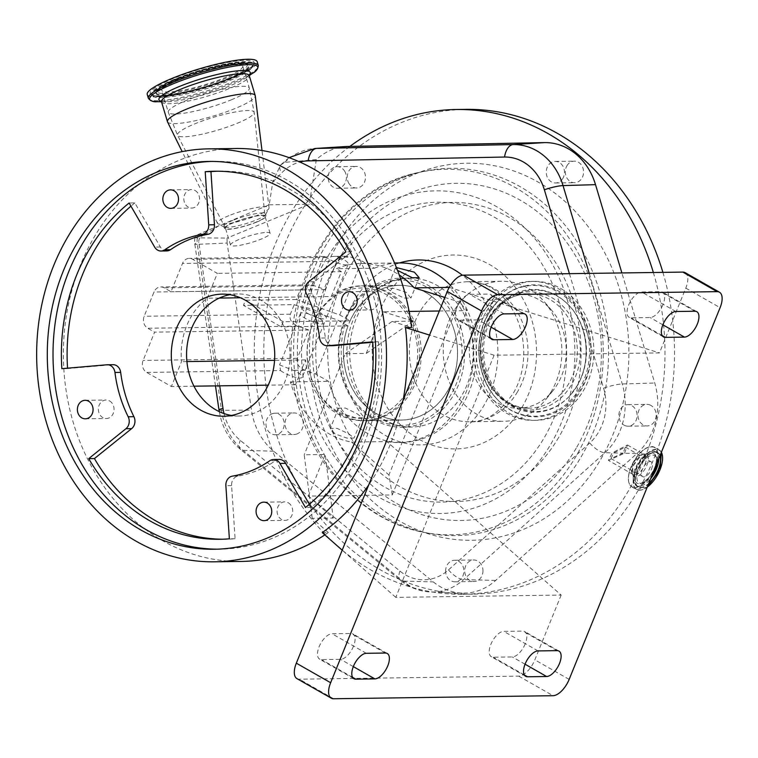<?xml version="1.0" encoding="UTF-8"?>
<svg xmlns="http://www.w3.org/2000/svg" width="758" height="758" viewBox="0 0 758 758"><rect width="100%" height="100%" fill="white"/><g stroke="black" fill="none" stroke-linecap="round" stroke-linejoin="round"><path stroke-width="0.57" stroke-dasharray="3.79 2.84" d="M454.269 330.592A67.339 57.04 -90.8 0 0 399.542 285.378A67.339 57.04 -90.8 0 0 346.69 374.822A67.339 57.04 -90.8 0 0 401.418 420.036A67.339 57.04 -90.8 0 0 454.269 330.592M310.429 375.333A67.339 57.04 89.2 0 1 311.367 327.617A67.339 57.04 89.2 0 1 363.29 285.889A67.339 57.04 89.2 0 1 418.018 331.094A67.339 57.04 89.2 0 1 365.157 420.538A67.339 57.04 89.2 0 1 312.097 380.27A67.339 57.04 89.2 0 1 310.429 375.333M414.446 331.805A65.264 55.287 -90.8 0 0 363.584 288.002A65.264 55.287 -90.8 0 0 311.083 328.432A65.264 55.287 -90.8 0 0 310.183 374.679A65.264 55.287 -90.8 0 0 311.794 379.464A65.264 55.287 -90.8 0 0 382.762 413.991A65.264 55.287 -90.8 0 0 414.446 331.805M339.764 314.949L361.699 260.941L350.831 257.085L345.639 256.223L336.685 261.311L325.201 289.603L314.333 285.747L309.141 284.875L300.196 289.973L296.312 299.524L339.764 314.949L350.063 320.814A67.396 57.096 89.2 0 1 399.542 285.321A67.396 57.096 89.2 0 1 425.115 292.048A67.396 57.096 89.2 0 1 456.259 367.384A67.396 57.096 89.2 0 1 401.418 420.103A67.396 57.096 89.2 0 1 375.845 413.375A67.396 57.096 89.2 0 1 347.979 325.94L343.905 323.619A72.721 61.606 -90.8 0 0 342.389 376.593A72.721 61.606 -90.8 0 0 420.984 421.391A72.721 61.606 -90.8 0 0 458.571 328.82A72.721 61.606 -90.8 0 0 404.971 280.214A72.721 61.606 -90.8 0 0 345.989 318.493A72.721 61.606 -90.8 0 0 343.905 323.619L337.689 320.075L294.227 304.659L243.451 305.36L245.535 300.234L283.274 321.743L350.063 320.814M460.959 328.223A74.521 63.122 -90.8 0 0 400.395 278.186A74.521 63.122 -90.8 0 0 341.905 377.171A74.521 63.122 -90.8 0 0 402.47 427.209A74.521 63.122 -90.8 0 0 460.959 328.223M356.904 413.641L362.315 417.715L355.436 417.781L343.27 413.83L338.542 408.069L345.411 408.041L356.904 413.641M392.54 292.503L404.033 298.093L410.893 298.074L406.165 292.313L394.008 288.362L387.13 288.419L392.54 292.503M685.147 272.653A17.955 8.537 -60.3 0 1 685.791 288.125L659.479 352.915L494.093 355.218L395.771 597.361L561.157 595.058L386.902 441.573L351.598 442.066A89.776 76.056 89.2 0 1 329.503 434.05A89.776 76.056 89.2 0 1 290.342 381.88L295.43 384.78L305.531 359.917A67.396 57.096 -90.8 0 0 337.68 413.906A67.396 57.096 -90.8 0 0 363.253 420.633A67.396 57.096 -90.8 0 0 418.103 367.914A67.396 57.096 -90.8 0 0 386.95 292.579A67.396 57.096 -90.8 0 0 361.376 285.851A67.396 57.096 -90.8 0 0 331.274 296.501L240.381 297.771M348.718 433.784L354.043 438.077L347.173 438.133L335.093 433.974L330.28 428.422L337.139 428.393L348.718 433.784M361.699 260.941L374.452 268.209L336.287 268.749A89.776 76.056 89.2 0 1 361.064 263.471A89.776 76.056 89.2 0 1 395.126 272.435A89.776 76.056 89.2 0 1 399.229 274.955M449.219 287.396L659.479 352.915M386.902 441.573A89.776 76.056 -90.8 0 0 398.869 442.52A89.776 76.056 -90.8 0 0 468.605 385.367A89.776 76.056 -90.8 0 0 449.503 287.396M450.46 285.321A89.776 76.056 89.2 0 1 471.912 383.918A89.776 76.056 89.2 0 1 401.731 442.483A89.776 76.056 89.2 0 1 367.668 433.519A89.776 76.056 89.2 0 1 328.508 381.35L315.754 374.082L304.896 370.226C298.548 367.384 296.018 363.404 297.307 358.288L308.79 330.005L154.604 332.146L143.12 360.438A8.982 7.608 -90.8 0 0 146.701 372.424L171.403 386.504L181.494 361.642A67.396 57.096 89.2 0 1 207.247 298.226L217.347 273.373L192.646 259.293A8.982 7.608 -90.8 0 0 189.235 258.393A8.982 7.608 -90.8 0 0 182.498 263.462L171.014 291.745L164.154 287.832A8.982 7.608 -90.8 0 0 160.743 286.941A8.982 7.608 -90.8 0 0 154.007 292.001L144.162 316.247A8.982 7.608 -90.8 0 0 147.744 328.242L154.604 332.146M396.425 267.565L395.392 268.057L397.543 270.398M374.452 268.209A89.776 76.056 89.2 0 1 399.229 262.941M561.157 595.058L534.845 659.848A17.955 8.537 -60.3 0 1 518.747 676.145L299.306 679.196A17.955 8.537 -60.3 0 1 296.975 678.637M525.19 643.912A14.364 6.831 -60.3 0 1 512.313 656.949L493.231 657.214A14.364 6.831 -60.3 0 1 491.364 656.769A14.364 6.831 -60.3 0 1 491.629 642.632A14.364 6.831 -60.3 0 1 503.729 631.357L522.812 631.092A14.364 6.831 -60.3 0 1 524.669 631.537A14.364 6.831 -60.3 0 1 525.19 643.912M353.455 646.309A14.364 6.831 -60.3 0 1 340.579 659.337L321.496 659.602A14.364 6.831 -60.3 0 1 319.63 659.157A14.364 6.831 -60.3 0 1 319.895 645.02A14.364 6.831 -60.3 0 1 331.995 633.745L351.077 633.48A14.364 6.831 -60.3 0 1 352.934 633.934A14.364 6.831 -60.3 0 1 353.455 646.309M491.279 306.895A14.364 6.831 -60.3 0 1 478.393 319.933L459.31 320.198A14.364 6.831 -60.3 0 1 457.453 319.753A14.364 6.831 -60.3 0 1 457.718 305.616A14.364 6.831 -60.3 0 1 469.808 294.341L488.891 294.076A14.364 6.831 -60.3 0 1 490.758 294.521A14.364 6.831 -60.3 0 1 491.279 306.895M663.013 304.508A14.364 6.831 -60.3 0 1 650.127 317.545L631.044 317.81A14.364 6.831 -60.3 0 1 629.187 317.356A14.364 6.831 -60.3 0 1 629.453 303.228A14.364 6.831 -60.3 0 1 641.543 291.953L660.625 291.688A14.364 6.831 -60.3 0 1 662.492 292.133A14.364 6.831 -60.3 0 1 663.013 304.508M494.093 355.218L429.549 335.074M403.095 400.243A206.489 174.927 89.2 0 1 368.672 485.016M395.771 597.361L342.209 550.185M322.245 532.599L328.299 532.514A206.489 174.927 89.2 0 1 324.831 534.883M241.158 561.441A206.489 174.927 89.2 0 1 162.818 540.833A206.489 174.927 89.2 0 1 67.377 310.013A206.489 174.927 89.2 0 1 235.416 148.492M217.129 549.171A193.925 164.278 -90.8 0 0 219.991 549.162A193.925 164.278 -90.8 0 0 377.806 397.476A193.925 164.278 -90.8 0 0 288.173 180.707A193.925 164.278 -90.8 0 0 214.599 161.35A193.925 164.278 -90.8 0 0 211.738 161.426M195.052 190.485A9.257 7.845 89.2 0 1 199.335 200.832A9.257 7.845 89.2 0 1 191.802 208.071A9.257 7.845 89.2 0 1 188.287 207.142A9.257 7.845 89.2 0 1 184.004 196.796A9.257 7.845 89.2 0 1 191.537 189.557A9.257 7.845 89.2 0 1 195.052 190.485M109.597 400.935A9.257 7.845 89.2 0 1 113.871 411.281A9.257 7.845 89.2 0 1 106.338 418.52A9.257 7.845 89.2 0 1 102.832 417.601A9.257 7.845 89.2 0 1 98.549 407.254A9.257 7.845 89.2 0 1 106.082 400.016A9.257 7.845 89.2 0 1 109.597 400.935M288.286 502.791A9.257 7.845 89.2 0 1 292.56 513.138A9.257 7.845 89.2 0 1 285.027 520.376A9.257 7.845 89.2 0 1 281.521 519.448A9.257 7.845 89.2 0 1 277.239 509.101A9.257 7.845 89.2 0 1 284.771 501.862A9.257 7.845 89.2 0 1 288.286 502.791M373.741 292.332A9.257 7.845 89.2 0 1 378.024 302.679A9.257 7.845 89.2 0 1 370.491 309.918A9.257 7.845 89.2 0 1 366.976 308.999A9.257 7.845 89.2 0 1 362.694 298.652A9.257 7.845 89.2 0 1 370.226 291.413A9.257 7.845 89.2 0 1 373.741 292.332M333.008 345.686A8.982 7.608 89.2 0 1 325.353 337.973A122.104 103.429 -90.8 0 0 312.135 293.678A8.982 7.608 89.2 0 1 314.381 281.72L351.608 251.798A184.052 155.911 -90.8 0 0 290.286 189.519A184.052 155.911 -90.8 0 0 220.464 171.147A184.052 155.911 -90.8 0 0 217.593 171.223M166.76 250.926A8.982 7.608 89.2 0 1 160.364 246.994L134.839 202.917L129.116 202.992M351.608 251.798L345.885 251.874M309.368 504.288L311.197 507.443A184.052 155.911 -90.8 0 0 378.469 341.782L372.775 342.275M378.469 341.782L372.746 341.858M311.197 507.443L305.474 507.519M222.719 539.222A184.052 155.911 -90.8 0 0 225.581 539.213A184.052 155.911 -90.8 0 0 235.094 538.73L231.597 485.603A8.982 7.608 89.2 0 1 238.078 476.052A122.104 103.429 -90.8 0 0 275.542 460.656A8.982 7.608 89.2 0 1 279.276 459.433M235.094 538.73L229.371 538.815M67.547 368.17A184.052 155.911 -90.8 0 0 67.576 368.577L112.572 364.702L106.85 364.778M67.576 368.577L61.843 368.663M134.839 202.917A184.052 155.911 -90.8 0 0 130.944 206.157M231.493 415.45A61.047 51.715 -90.8 0 0 239.14 416.009A61.047 51.715 -90.8 0 0 288.817 368.255A61.047 51.715 -90.8 0 0 260.6 300.016A61.047 51.715 -90.8 0 0 237.434 293.924A61.047 51.715 -90.8 0 0 229.816 294.701M328.299 532.514L312.211 518.339L333.198 518.046L308.307 496.12L392.274 494.955L388.939 474.953L459.196 301.921L444.832 297.439M351.598 442.066L388.939 474.953M308.307 496.12L325.21 454.478L333.198 518.046M312.211 518.339L304.223 454.772L325.21 454.478M413.148 321.146L366.247 353.427L345.26 353.711L304.223 454.772M366.247 353.427L383.16 311.784L409.112 311.424M439.327 310.998L467.127 310.619L459.196 301.921M392.274 494.955L467.127 310.619M383.16 311.784L410.599 320.35M345.26 353.711L392.161 321.439L410.722 321.174M392.161 321.439L411.547 327.484M290.342 381.88L328.508 381.35M280.564 370.567A12.829 3.041 22.1 0 0 283.568 372.529A12.829 3.041 22.1 0 0 302.271 377.257A12.829 3.041 22.1 0 0 297.202 372.339A12.829 3.041 22.1 0 0 293.337 370.387L279.598 364.901L280.564 370.567L146.701 372.424M295.43 384.78L268.19 385.159M193.963 386.192L171.403 386.504M319.127 318.332A12.829 3.041 -157.9 0 1 324.197 323.259A12.829 3.041 -157.9 0 1 305.493 318.521A12.829 3.041 -157.9 0 1 300.424 313.604A12.829 3.041 -157.9 0 1 319.127 318.332M308.79 330.005L297.932 326.148C291.584 323.315 289.063 319.336 290.352 314.21L294.227 304.659M339.271 257.246A12.829 3.041 -157.9 0 1 343.137 259.198A12.829 3.041 -157.9 0 1 348.206 264.125A12.829 3.041 -157.9 0 1 329.503 259.388A12.829 3.041 -157.9 0 1 326.509 257.426L324.377 256.517L323.344 257.17L334.591 256.375L339.271 257.246L350.831 257.085M331.274 296.501L341.375 271.648L217.347 273.373M341.375 271.648L336.287 268.749M307.577 313.395A12.829 3.041 22.1 0 0 326.281 318.123A12.829 3.041 22.1 0 0 321.212 313.206A12.829 3.041 22.1 0 0 302.508 308.468A12.829 3.041 22.1 0 0 307.577 313.395M325.201 289.603L171.014 291.745M305.531 359.917L274.576 360.353M186.894 361.566L181.494 361.642M219.337 298.065L207.247 298.226M283.274 321.743A67.396 57.096 -90.8 0 0 281.19 326.869L243.451 305.36M347.979 325.94L281.19 326.869M296.312 299.524L245.535 300.234M315.754 374.082L337.689 320.075M345.989 146.521A62.63 53.06 -90.8 0 0 316.323 159.606L284.705 162.373L280.422 165.159L272.814 181.948L269.194 204.821L200.946 233.227A17.955 8.632 60.1 0 0 201.42 236.468A418.103 354.185 -90.8 0 0 219.678 225.183M219.716 385.831L198.833 242.437A5.609 4.747 89.2 0 1 201.42 236.468M569.41 273.666L603.586 388.143A48.749 41.302 89.2 0 1 589.743 442.994L448.471 569.902A48.749 41.302 89.2 0 1 399.94 571.077L240.267 440.36A48.749 41.302 89.2 0 1 224.756 416.35A48.749 41.302 89.2 0 1 223.998 413.565M272.814 181.948A418.103 354.185 -90.8 0 0 281.445 173.156A48.749 41.302 89.2 0 1 299.865 162.032M589.25 273.392L622.252 383.965A61.095 51.752 89.2 0 1 604.912 452.706L463.65 579.614A61.095 51.752 89.2 0 1 430.866 592.007A61.095 51.752 89.2 0 1 402.82 581.083L243.147 450.366A61.095 51.752 89.2 0 1 223.705 420.283A61.095 51.752 89.2 0 1 221.507 410.296L197.336 244.351L227.144 243.034L251.476 410.116A62.63 53.06 -90.8 0 0 272.236 449.977A62.63 53.06 -90.8 0 0 273.666 451.19L433.339 581.917A62.63 53.06 -90.8 0 0 462.096 593.107A62.63 53.06 -90.8 0 0 495.694 580.41L636.966 453.502A62.63 53.06 -90.8 0 0 654.741 383.027L621.882 272.937M653.349 272.501A242.408 205.342 89.2 0 1 628.752 490.312A242.408 205.342 89.2 0 1 463.005 594.272A242.408 205.342 89.2 0 1 340.276 548.479M334.392 543.297A242.408 205.342 89.2 0 1 272.236 449.977A242.408 205.342 89.2 0 1 290.513 213.462A242.408 205.342 89.2 0 1 291.678 211.491A242.408 205.342 89.2 0 1 312.855 181.55A242.408 205.342 89.2 0 1 349.893 146.408M662.89 272.368A242.408 205.342 89.2 0 1 638.293 490.18A242.408 205.342 89.2 0 1 472.547 594.139A242.408 205.342 89.2 0 1 288.182 465.27A242.408 205.342 89.2 0 1 300.054 213.33A242.408 205.342 89.2 0 1 465.8 109.37M349.106 183.72A10.773 9.124 89.2 0 1 348.13 172.473A10.773 9.124 89.2 0 1 356.203 166.438A10.773 9.124 89.2 0 1 363.594 170.702A10.773 9.124 89.2 0 1 364.57 181.948A10.773 9.124 89.2 0 1 356.497 187.984A10.773 9.124 89.2 0 1 349.106 183.72M297.212 433.879A10.773 9.124 89.2 0 1 294.322 434.476A10.773 9.124 89.2 0 1 285.188 425.56A10.773 9.124 89.2 0 1 291.138 413.527A10.773 9.124 89.2 0 1 294.028 412.93A10.773 9.124 89.2 0 1 303.162 421.846A10.773 9.124 89.2 0 1 297.212 433.879M482.96 570.547A10.773 9.124 89.2 0 1 473.987 581.538A10.773 9.124 89.2 0 1 464.72 570.982A10.773 9.124 89.2 0 1 473.693 559.991A10.773 9.124 89.2 0 1 482.96 570.547M649.653 404.848A10.773 9.124 89.2 0 1 656.096 416.673A10.773 9.124 89.2 0 1 647.209 425.93A10.773 9.124 89.2 0 1 644.452 425.475A10.773 9.124 89.2 0 1 638.009 413.641A10.773 9.124 89.2 0 1 646.906 404.384A10.773 9.124 89.2 0 1 649.653 404.848M566.927 165.775A10.773 9.124 89.2 0 1 574.289 161.16A10.773 9.124 89.2 0 1 582.485 166.883A10.773 9.124 89.2 0 1 581.964 178.083A10.773 9.124 89.2 0 1 574.592 182.706A10.773 9.124 89.2 0 1 566.397 176.974A10.773 9.124 89.2 0 1 566.927 165.775M337.642 244.085A188.534 159.711 89.2 0 1 559.774 196.985A188.534 159.711 89.2 0 1 600.706 459.414A188.534 159.711 89.2 0 1 378.574 506.524A188.534 159.711 89.2 0 1 337.642 244.085M344.52 170.967A10.773 9.124 89.2 0 1 345.487 182.214A10.773 9.124 89.2 0 1 337.424 188.249A10.773 9.124 89.2 0 1 330.024 183.986A10.773 9.124 89.2 0 1 329.057 172.739A10.773 9.124 89.2 0 1 337.12 166.703A10.773 9.124 89.2 0 1 344.52 170.967M272.056 413.792A10.773 9.124 89.2 0 1 274.946 413.195A10.773 9.124 89.2 0 1 284.079 422.111A10.773 9.124 89.2 0 1 278.129 434.144A10.773 9.124 89.2 0 1 275.239 434.741A10.773 9.124 89.2 0 1 266.115 425.825A10.773 9.124 89.2 0 1 272.056 413.792M445.638 571.248A10.773 9.124 89.2 0 1 454.611 560.257A10.773 9.124 89.2 0 1 463.887 570.812A10.773 9.124 89.2 0 1 454.904 581.803A10.773 9.124 89.2 0 1 445.638 571.248M625.369 425.74A10.773 9.124 89.2 0 1 618.935 413.906A10.773 9.124 89.2 0 1 627.823 404.649A10.773 9.124 89.2 0 1 630.571 405.113A10.773 9.124 89.2 0 1 637.014 416.938A10.773 9.124 89.2 0 1 628.126 426.195A10.773 9.124 89.2 0 1 625.369 425.74M562.881 178.348A10.773 9.124 89.2 0 1 555.51 182.972A10.773 9.124 89.2 0 1 547.314 177.239A10.773 9.124 89.2 0 1 547.845 166.04A10.773 9.124 89.2 0 1 555.216 161.426A10.773 9.124 89.2 0 1 563.402 167.148A10.773 9.124 89.2 0 1 562.881 178.348M551.426 391.28A70.03 59.323 89.2 0 1 545.504 399.845A70.03 59.323 89.2 0 1 503.539 421.306A70.03 59.323 89.2 0 1 450.28 384.088A70.03 59.323 89.2 0 1 453.71 311.301A70.03 59.323 89.2 0 1 501.588 281.265A70.03 59.323 89.2 0 1 544.14 301.561A70.03 59.323 89.2 0 1 551.426 391.28M477.928 318.417A57.191 48.446 89.2 0 1 517.032 293.896A57.191 48.446 89.2 0 1 551.786 310.467A57.191 48.446 89.2 0 1 557.727 383.738A57.191 48.446 89.2 0 1 552.895 390.73A57.191 48.446 89.2 0 1 518.624 408.259A57.191 48.446 89.2 0 1 475.133 377.863A57.191 48.446 89.2 0 1 477.928 318.417M483.85 311.197A69.49 58.868 89.2 0 1 531.367 281.389A69.49 58.868 89.2 0 1 584.219 318.332A69.49 58.868 89.2 0 1 580.817 390.56A69.49 58.868 89.2 0 1 533.3 420.358A69.49 58.868 89.2 0 1 480.449 383.415A69.49 58.868 89.2 0 1 483.85 311.197M486.522 311.159A69.49 58.868 89.2 0 1 534.039 281.36A69.49 58.868 89.2 0 1 586.891 318.294A69.49 58.868 89.2 0 1 583.489 390.522A69.49 58.868 89.2 0 1 535.972 420.32A69.49 58.868 89.2 0 1 483.121 383.377A69.49 58.868 89.2 0 1 486.522 311.159M488.948 313.139A66.012 55.921 89.2 0 1 497.39 301.779A66.012 55.921 89.2 0 1 571.807 301.333A66.012 55.921 89.2 0 1 581.064 388.532A66.012 55.921 89.2 0 1 498.773 400.925A66.012 55.921 89.2 0 1 488.948 313.139M577.388 385.528A60.754 51.468 89.2 0 1 569.618 395.989A60.754 51.468 89.2 0 1 501.142 396.396A60.754 51.468 89.2 0 1 492.615 316.143A60.754 51.468 89.2 0 1 568.348 304.744A60.754 51.468 89.2 0 1 577.388 385.528M624.592 453.199L627.444 444.993L612.123 452.924L608.447 460.419L624.592 453.199L636.966 453.502M656.892 463.327A15.672 7.457 119.7 0 0 656.58 458.031A15.672 7.457 119.7 0 0 648.441 456.619A15.672 7.457 119.7 0 0 638.624 469.354A15.672 7.457 119.7 0 0 642.215 483.234A15.672 7.457 119.7 0 0 652.183 474.934M651.482 469.174A8.527 4.055 119.7 0 0 651.169 461.83A8.527 4.055 119.7 0 0 642.414 469.297A8.527 4.055 119.7 0 0 642.727 476.649A8.527 4.055 119.7 0 0 651.482 469.174M623.161 453.038L610.967 458.543L613.734 452.924L625.35 447.106L623.161 453.038M200.946 233.227A15.463 2.606 163.4 0 0 195.185 236.903A15.463 2.606 163.4 0 0 197.355 237.841L227.012 238.078L227.144 243.034M316.323 159.606L309.273 204.262L227.012 238.078M289.035 157.645L280.422 165.159A17.955 7.21 -136.4 0 0 281.445 173.156M256.697 222.085A21.546 3.629 -16.6 0 1 224.643 228.518A21.546 3.629 -16.6 0 1 233.796 222.407A21.546 3.629 -16.6 0 1 254.84 216.115A21.546 3.629 -16.6 0 1 265.916 216.191A21.546 3.629 -16.6 0 1 256.697 222.085M269.194 204.821L309.273 204.262M232.962 220.322A21.954 3.705 163.4 0 0 223.629 226.557A21.954 3.705 163.4 0 0 224.074 226.955A21.954 3.705 163.4 0 0 256.289 220A21.954 3.705 163.4 0 0 265.537 214.58A21.954 3.705 163.4 0 0 265.688 214.002A21.954 3.705 163.4 0 0 254.404 213.917A21.954 3.705 163.4 0 0 232.962 220.322M228.907 215.66A26.937 4.539 163.4 0 0 217.461 223.288A26.937 4.539 163.4 0 0 218.02 223.799A26.937 4.539 163.4 0 0 257.531 215.263A26.937 4.539 163.4 0 0 268.872 208.611A26.937 4.539 163.4 0 0 269.062 207.882A26.937 4.539 163.4 0 0 255.181 207.806A26.937 4.539 163.4 0 0 228.907 215.66M167.537 121.924A45.783 7.722 163.4 0 0 235.653 108.28A45.783 7.722 163.4 0 0 255.247 95.735M147.242 94.504A57.371 9.674 163.4 0 0 177.448 94.267A57.371 9.674 163.4 0 0 232.697 77.667A57.371 9.674 163.4 0 0 257.18 61.682M179.741 78.406A42.287 7.135 163.4 0 0 161.691 90.193A42.287 7.135 163.4 0 0 183.957 90.013A42.287 7.135 163.4 0 0 224.681 77.78A42.287 7.135 163.4 0 0 242.731 65.993A42.287 7.135 163.4 0 0 220.474 66.173A42.287 7.135 163.4 0 0 179.741 78.406M261.747 215.462A20.646 3.477 -16.6 0 1 265.035 216.343A20.646 3.477 -16.6 0 1 265.054 216.447A20.646 3.477 -16.6 0 1 256.223 222.094A20.646 3.477 -16.6 0 1 228.755 229.03A20.646 3.477 -16.6 0 1 225.505 228.253A20.646 3.477 -16.6 0 1 225.458 228.149A20.646 3.477 -16.6 0 1 234.279 222.397A20.646 3.477 -16.6 0 1 261.747 215.462M266.807 232.422A20.646 3.477 -16.6 0 1 270.094 233.293A20.646 3.477 -16.6 0 1 256.517 240.855A20.646 3.477 -16.6 0 1 233.815 245.99A20.646 3.477 -16.6 0 1 230.527 245.109A20.646 3.477 -16.6 0 1 244.104 237.557A20.646 3.477 -16.6 0 1 266.807 232.422M334.998 266.551A149.932 127.012 89.2 0 1 511.65 229.087A149.932 127.012 89.2 0 1 544.197 437.783A149.932 127.012 89.2 0 1 367.545 475.238A149.932 127.012 89.2 0 1 334.998 266.551M581.121 456.866A183.673 155.598 -90.8 0 0 599.701 291.65A183.673 155.598 -90.8 0 0 424.385 171.28A183.673 155.598 -90.8 0 0 324.822 247.089A183.673 155.598 -90.8 0 0 306.241 412.305A183.673 155.598 -90.8 0 0 429.426 533.405A183.673 155.598 -90.8 0 0 581.121 456.866M469.553 328.1A74.521 63.122 -90.8 0 0 408.979 278.072A74.521 63.122 -90.8 0 0 350.49 377.048A74.521 63.122 -90.8 0 0 411.054 427.086A74.521 63.122 -90.8 0 0 469.553 328.1M685.791 288.125L720.1 307.672M569.154 679.405L534.845 659.848M518.747 676.145L553.056 695.702M333.615 698.753L299.306 679.196M525.048 664.207L512.313 656.949M353.313 666.604L340.579 659.337M491.127 327.191L478.393 319.933M662.862 324.803L650.127 317.545M694.934 311.235L660.625 291.688M675.852 311.5L641.543 291.953M662.151 335.538L631.044 317.81M523.2 313.632L488.891 294.076M504.117 313.897L469.808 294.341M490.417 337.926L459.31 320.198M352.603 677.339L321.496 659.602M366.304 653.301L331.995 633.745M385.386 653.036L351.077 633.48M524.337 674.942L493.231 657.214M538.038 650.914L503.729 631.357M557.121 650.648L522.812 631.092M160.364 246.994L154.641 247.07M314.381 281.72L308.658 281.805M312.135 293.678L306.412 293.753M325.353 337.973L319.63 338.049M275.542 460.656L269.82 460.731M238.078 476.052L232.346 476.138M231.597 485.603L225.875 485.679M304.896 370.226L293.337 370.387M297.307 358.288L143.12 360.438M297.932 326.148L147.744 328.242M290.352 314.21L144.162 316.247M326.509 257.426L192.646 259.293M336.685 261.311L182.498 263.462M314.333 285.747L164.154 287.832M300.196 289.973L154.007 292.001M399.542 262.931A92.476 78.339 -90.8 0 0 345.686 382.818A92.476 78.339 -90.8 0 0 445.638 439.782A92.476 78.339 -90.8 0 0 493.43 322.074A92.476 78.339 -90.8 0 0 462.38 275.239M273.666 451.19L243.147 450.366A17.955 7.769 -50.7 0 1 240.656 449.522A17.955 7.769 -50.7 0 1 240.267 440.36M218.977 409.917A17.955 1.459 -8.3 0 0 221.507 410.296L251.476 410.116M576.203 448.177A168.598 142.817 89.2 0 1 377.56 490.293A168.598 142.817 89.2 0 1 340.958 255.626A168.598 142.817 89.2 0 1 539.592 213.51A168.598 142.817 89.2 0 1 576.203 448.177M558.722 437.357A149.544 126.69 89.2 0 1 382.515 474.726A149.544 126.69 89.2 0 1 350.054 266.56A149.544 126.69 89.2 0 1 526.251 229.2A149.544 126.69 89.2 0 1 558.722 437.357M386.741 296.586A96.958 82.139 89.2 0 1 500.981 272.368A96.958 82.139 89.2 0 1 522.035 407.33A96.958 82.139 89.2 0 1 407.795 431.558A96.958 82.139 89.2 0 1 386.741 296.586M517.553 391.753A70.03 59.323 89.2 0 1 469.666 421.78A70.03 59.323 89.2 0 1 416.407 384.552A70.03 59.323 89.2 0 1 419.837 311.775A70.03 59.323 89.2 0 1 467.724 281.739A70.03 59.323 89.2 0 1 520.983 318.966A70.03 59.323 89.2 0 1 517.553 391.753M488.986 318.265A57.191 48.446 89.2 0 1 528.089 293.744A57.191 48.446 89.2 0 1 571.589 324.14A57.191 48.446 89.2 0 1 568.784 383.586A57.191 48.446 89.2 0 1 529.681 408.107A57.191 48.446 89.2 0 1 486.181 377.702A57.191 48.446 89.2 0 1 488.986 318.265M489.1 317.166A59.077 50.047 89.2 0 1 558.712 302.404A59.077 50.047 89.2 0 1 571.541 384.638A59.077 50.047 89.2 0 1 501.929 399.4A59.077 50.047 89.2 0 1 489.1 317.166M579.794 388.181A65.377 55.381 89.2 0 1 498.3 400.451A65.377 55.381 89.2 0 1 488.578 313.518A65.377 55.381 89.2 0 1 496.935 302.271A65.377 55.381 89.2 0 1 570.622 301.826A65.377 55.381 89.2 0 1 579.794 388.181M577.018 385.907A61.398 52.008 89.2 0 1 569.163 396.472A61.398 52.008 89.2 0 1 499.967 396.889A61.398 52.008 89.2 0 1 491.355 315.792A61.398 52.008 89.2 0 1 567.884 304.271A61.398 52.008 89.2 0 1 577.018 385.907M603.586 388.143A17.955 3.032 163.4 0 1 622.252 383.965L654.741 383.027M589.743 442.994A17.955 7.675 -131.9 0 0 604.912 452.706L612.17 452.886M644.954 464.559A11.398 5.42 119.7 0 0 644.537 454.743A11.398 5.42 119.7 0 0 632.835 464.73A11.398 5.42 119.7 0 0 633.243 474.555A11.398 5.42 119.7 0 0 644.954 464.559M646.868 465.289A12.583 5.988 119.7 0 0 644.783 454.051A12.583 5.988 119.7 0 0 633.499 465.469A12.583 5.988 119.7 0 0 635.583 476.706A12.583 5.988 119.7 0 0 646.868 465.289M655.016 466.805A22.655 10.773 119.7 0 0 651.264 446.585A22.655 10.773 119.7 0 0 630.95 467.146A22.655 10.773 119.7 0 0 634.702 487.366A22.655 10.773 119.7 0 0 655.016 466.805M655.263 466.9A22.806 10.849 119.7 0 0 654.438 447.258A22.806 10.849 119.7 0 0 631.035 467.241A22.806 10.849 119.7 0 0 631.859 486.882A22.806 10.849 119.7 0 0 655.263 466.9M661.374 452.308A22.806 10.849 119.7 0 0 659.147 449.939A22.806 10.849 119.7 0 0 635.735 469.922A22.806 10.849 119.7 0 0 636.559 489.564A22.806 10.849 119.7 0 0 659.972 469.581A22.806 10.849 119.7 0 0 662.464 456.108M661.327 452.431A22.569 10.735 119.7 0 0 649.36 452.223A22.569 10.735 119.7 0 0 636.038 470.026A22.569 10.735 119.7 0 0 634.967 487.65A22.569 10.735 119.7 0 0 647.237 487.11M660.104 455.425A19.803 9.418 119.7 0 0 649.748 454.004A19.803 9.418 119.7 0 0 637.506 469.998A19.803 9.418 119.7 0 0 636.824 485.831A19.803 9.418 119.7 0 0 648.46 484.116M659.924 455.871A19.575 9.304 119.7 0 0 657.546 452.753A19.575 9.304 119.7 0 0 637.459 469.903A19.575 9.304 119.7 0 0 638.16 486.759A19.575 9.304 119.7 0 0 648.725 483.462M658.797 458.647A19.575 9.304 119.7 0 0 655.869 451.796A19.575 9.304 119.7 0 0 635.773 468.937A19.575 9.304 119.7 0 0 636.483 485.802A19.575 9.304 119.7 0 0 650.648 478.705M636.53 468.558A16.96 8.063 119.7 0 0 640.425 483.585A16.96 8.063 119.7 0 0 654.552 468.311A16.96 8.063 119.7 0 0 655.973 456.316A16.96 8.063 119.7 0 0 647.152 454.781A16.96 8.063 119.7 0 0 636.53 468.558M613.734 452.924L623.029 453.161M448.471 569.902A17.955 7.675 -131.9 0 0 463.65 579.614L495.694 580.41M399.94 571.077A17.955 7.769 -50.7 0 0 400.319 580.24A17.955 7.769 -50.7 0 0 402.82 581.083L433.339 581.917M197.355 237.841A17.955 15.482 -92.5 0 0 197.336 244.351A17.955 1.459 171.7 0 1 194.806 243.972A17.955 1.459 171.7 0 1 198.833 242.437M284.705 162.373A61.095 51.752 89.2 0 1 314.807 148.502M161.511 101.818A45.783 7.722 163.4 0 0 185.615 101.629A45.783 7.722 163.4 0 0 229.712 88.383A45.783 7.722 163.4 0 0 249.259 75.62M161.302 101.401A47.678 8.035 163.4 0 0 165.377 101.828A47.678 8.035 163.4 0 0 229.958 85.825A47.678 8.035 163.4 0 0 246.028 77.752A47.678 8.035 163.4 0 0 249.202 75.156M157.285 101.695A56.424 9.513 163.4 0 0 233.71 82.745A56.424 9.513 163.4 0 0 252.727 73.204M148.379 98.303A57.371 9.674 163.4 0 0 178.575 98.057A57.371 9.674 163.4 0 0 233.834 81.466A57.371 9.674 163.4 0 0 258.317 65.482M173.402 78.491A54.225 9.143 163.4 0 0 158.896 95.906A54.225 9.143 163.4 0 0 231.029 77.695A54.225 9.143 163.4 0 0 245.526 60.28A54.225 9.143 163.4 0 0 173.402 78.491M174.359 79.325A52.899 8.916 163.4 0 0 152.083 94.627A52.899 8.916 163.4 0 0 230.574 78.538A52.899 8.916 163.4 0 0 253.2 64.439A52.899 8.916 163.4 0 0 226.898 63.71A52.899 8.916 163.4 0 0 174.359 79.325M174.681 79.941A52.624 8.878 163.4 0 0 152.529 95.167A52.624 8.878 163.4 0 0 230.612 79.164A52.624 8.878 163.4 0 0 253.125 65.131A52.624 8.878 163.4 0 0 226.955 64.411A52.624 8.878 163.4 0 0 174.681 79.941M228.499 79.192A48.645 8.205 163.4 0 0 248.975 65.112A48.645 8.205 163.4 0 0 176.803 79.912A48.645 8.205 163.4 0 0 155.987 92.874A48.645 8.205 163.4 0 0 180.177 93.547A48.645 8.205 163.4 0 0 228.499 79.192M228.167 78.576A48.37 8.158 163.4 0 0 248.529 64.572A48.37 8.158 163.4 0 0 176.756 79.287A48.37 8.158 163.4 0 0 156.063 92.182A48.37 8.158 163.4 0 0 180.12 92.846A48.37 8.158 163.4 0 0 228.167 78.576M177.211 78.444A47.043 7.931 163.4 0 0 164.628 93.547A47.043 7.931 163.4 0 0 227.211 77.742A47.043 7.931 163.4 0 0 239.793 62.639A47.043 7.931 163.4 0 0 177.211 78.444M231.266 99.848A42.287 7.135 163.4 0 0 249.325 88.07A42.287 7.135 163.4 0 0 227.059 88.25A42.287 7.135 163.4 0 0 186.335 100.473A42.287 7.135 163.4 0 0 168.285 112.26A42.287 7.135 163.4 0 0 190.542 112.08A42.287 7.135 163.4 0 0 231.266 99.848M237.074 123.364A40.003 6.746 163.4 0 0 254.186 112.43A40.003 6.746 163.4 0 0 233.625 112.279A40.003 6.746 163.4 0 0 194.56 123.952A40.003 6.746 163.4 0 0 177.571 135.303A40.003 6.746 163.4 0 0 237.074 123.364M302.404 412.077A182.773 154.831 -90.8 0 0 424.982 532.58A182.773 154.831 -90.8 0 0 594.433 292.01A182.773 154.831 -90.8 0 0 419.97 172.227A182.773 154.831 -90.8 0 0 302.404 412.077M567.06 299.192A161.35 136.677 89.2 0 1 483.661 504.572A161.35 136.677 89.2 0 1 309.273 405.179A161.35 136.677 89.2 0 1 392.672 199.799A161.35 136.677 89.2 0 1 567.06 299.192M399.542 285.378L363.29 285.889M311.083 328.432L311.367 327.617M311.794 379.464L312.097 380.27M401.418 420.036L365.157 420.538M402.47 427.209L411.054 427.086C383.548 427.427 360.258 403.9 353.351 377.816C347.562 357.283 348.576 337.348 356.412 318.019C365.744 296.842 381.53 279.939 408.979 278.072L400.395 278.186M363.253 420.633L401.418 420.103M419.165 277.712L410.893 298.074M362.315 417.715L354.043 438.077M398.869 442.52L401.731 442.483M361.064 263.471L394.548 263.007M696.801 311.69L662.492 292.133M663.487 336.912L629.187 317.356M525.067 314.077L490.758 294.521M491.752 339.3L457.453 319.753M353.939 678.713L319.63 659.157M387.243 653.481L352.934 633.934M525.673 676.316L491.364 656.769M558.978 651.094L524.669 631.537M219.991 549.162L214.268 549.247M214.599 161.35L208.876 161.435M170.806 208.365L191.802 208.071M85.351 418.814L106.338 418.52M264.04 520.67L285.027 520.376M349.495 310.212L370.491 309.918M220.464 171.147L214.732 171.232M225.581 539.213L219.858 539.289M239.14 416.009L223.866 416.227M349.239 291.697L370.226 291.413M263.784 502.156L284.771 501.862M85.095 400.309L106.082 400.016M170.55 189.851L191.537 189.557M237.434 293.924L222.17 294.132M324.197 323.259L302.271 377.257M348.206 264.125L326.281 318.123M345.639 256.223L334.591 256.375M324.377 256.517L189.235 258.393M309.141 284.875L160.743 286.941M338.542 408.069L330.28 428.422M395.392 268.057L387.13 288.419M361.376 285.851L399.542 285.321M300.424 313.604L279.598 364.901M323.344 257.17L302.508 308.468M219.242 411.622L221.09 419.525C224.775 431.7 231.294 441.696 240.656 449.522L400.319 580.24C409.339 587.564 419.525 591.486 430.866 592.007L462.096 593.107M337.424 188.249L356.497 187.984M274.946 413.195L294.028 412.93M454.611 560.257L473.693 559.991M627.823 404.649L646.906 404.384M555.51 182.972L574.592 182.706M501.588 281.265L467.724 281.739C516.132 281.398 538.682 351.352 513.1 393.525C499.124 413.375 484.646 422.793 469.666 421.78L503.539 421.306M551.786 310.467L544.14 301.561M517.032 293.896L528.089 293.744C511.982 294.407 499.105 302.518 489.46 318.076C466.341 353.616 492.501 411.035 529.681 408.107L518.624 408.259M531.367 281.389L534.039 281.36M497.39 301.779L488.54 313.556C472.424 339.878 476.867 379.711 498.3 400.451L498.773 400.925M568.348 304.744L567.884 304.271C587.905 323.552 592.14 361.291 576.98 385.955L569.618 395.989M533.3 420.358L535.972 420.32M552.895 390.73L545.504 399.845M555.216 161.426L574.289 161.16M628.126 426.195L647.209 425.93M454.904 581.803L473.987 581.538M275.239 434.741L294.322 434.476M337.12 166.703L356.203 166.438M463.005 594.272L472.547 594.139M627.444 444.993L644.537 454.743C644.101 452.052 640.434 455.605 633.546 465.421C631.992 472.13 631.897 475.181 633.243 474.555L608.447 460.419M647.209 487.195L636.559 489.564L631.859 486.882C627.539 483.651 627.236 477.076 630.94 467.155C638.35 452.024 646.186 445.391 654.438 447.258L659.147 449.939L661.383 452.28M637.544 469.988C644.063 456.913 650.724 451.171 657.546 452.753L655.869 451.796C648.469 449.901 641.581 455.435 635.204 468.387C633.394 471.969 632.816 476.375 633.47 481.595L636.483 485.802L638.16 486.759C634.617 484.182 634.408 478.592 637.544 469.988M656.58 458.031L655.973 456.316C656.921 459.083 656.419 463.015 654.476 468.122C651.965 475.247 647.285 480.401 640.425 483.585L642.215 483.234M610.967 458.543L642.727 476.649M625.35 447.106L651.169 461.83M215.471 385.888L194.806 243.972A17.955 17.955 0 0 1 195.185 236.903M224.643 228.518L223.629 226.557M224.074 226.955L218.02 223.799M217.461 223.288L182.166 151.628M161.492 101.771L165.377 101.828L161.132 101.202M249.249 75.573L246.028 77.752L249.249 74.9M152.083 94.627C151.998 99.374 201.287 90.856 230.887 77.723C242.266 72.957 249.41 69.016 252.319 65.88L253.125 65.131C253.816 67.083 249.42 72.332 230.138 80.386C215.168 86.431 199.525 91.206 183.199 94.703C162.923 98.398 152.699 98.549 152.529 95.167L152.083 94.627M176.33 81.134C191.139 75.165 206.612 70.456 222.748 67.007C235.046 63.606 251.514 64.335 248.994 65.131L248.529 64.572C245.971 62.819 244.938 61.19 225.865 64.174C209.407 67.263 193.148 72.029 177.078 78.472C165.102 82.982 158.09 87.549 156.063 92.182L155.987 92.893C157.512 92.438 151.666 92.125 176.33 81.134M242.731 65.993L249.325 88.07L254.186 112.43L265.054 216.447M270.094 233.293L265.035 216.343M230.527 245.109L225.458 228.149M225.505 228.253L177.571 135.303L168.285 112.26L161.691 90.193M269.062 207.882L261.993 150.52M265.537 214.58L268.872 208.611M265.916 216.191L265.688 214.002M424.385 171.28L419.97 172.227C326.48 189.415 267.299 311.311 300.073 411.187C318.057 473.466 367.507 522.47 424.982 532.58L429.426 533.405"/><path stroke-width="1.14" d="M397.543 270.398L412.295 277.741L419.165 277.712L414.351 272.16L396.425 267.565M399.229 274.955A89.776 76.056 89.2 0 1 414.2 287.888L449.219 287.396M394.548 263.007L399.229 262.941A89.776 76.056 89.2 0 1 433.292 271.895A89.776 76.056 89.2 0 1 450.46 285.321M719.446 292.209A17.955 8.537 119.7 0 1 720.1 307.672L569.154 679.405A17.955 8.537 119.7 0 1 553.056 695.702L333.615 698.753A17.955 8.537 119.7 0 1 331.284 698.194A17.955 8.537 119.7 0 1 330.64 682.721L481.576 310.998L447.277 291.442A17.955 8.537 -60.3 0 1 463.375 275.145L682.816 272.094A17.955 8.537 -60.3 0 1 685.147 272.653L719.446 292.209A17.955 8.537 119.7 0 0 717.125 291.65L682.816 272.094M331.284 698.194L296.975 678.637A17.955 8.537 -60.3 0 1 296.331 663.174L447.277 291.442M463.375 275.145L497.684 294.701A17.955 8.537 119.7 0 0 481.576 310.998M497.684 294.701L717.125 291.65M538.038 650.914L557.121 650.648A14.364 6.831 -60.3 0 1 558.978 651.094A14.364 6.831 -60.3 0 1 559.499 663.468A14.364 6.831 -60.3 0 1 546.613 676.506L527.54 676.771A14.364 6.831 -60.3 0 1 525.673 676.316A14.364 6.831 -60.3 0 1 525.938 662.189A14.364 6.831 -60.3 0 1 538.038 650.914M366.304 653.301L385.386 653.036A14.364 6.831 -60.3 0 1 387.243 653.481A14.364 6.831 -60.3 0 1 387.764 665.856A14.364 6.831 -60.3 0 1 374.878 678.893L355.805 679.159A14.364 6.831 -60.3 0 1 353.939 678.713A14.364 6.831 -60.3 0 1 354.204 664.577A14.364 6.831 -60.3 0 1 366.304 653.301M512.702 339.489L493.619 339.755A14.364 6.831 -60.3 0 1 491.752 339.3A14.364 6.831 -60.3 0 1 492.018 325.173A14.364 6.831 -60.3 0 1 504.117 313.897L523.2 313.632A14.364 6.831 -60.3 0 1 525.067 314.077A14.364 6.831 -60.3 0 1 525.588 326.452A14.364 6.831 -60.3 0 1 512.702 339.489L491.127 327.191M684.436 337.102L665.353 337.367A14.364 6.831 -60.3 0 1 663.487 336.912A14.364 6.831 -60.3 0 1 663.752 322.785A14.364 6.831 -60.3 0 1 675.852 311.5L694.934 311.235A14.364 6.831 -60.3 0 1 696.801 311.69A14.364 6.831 -60.3 0 1 697.322 324.064A14.364 6.831 -60.3 0 1 684.436 337.102L662.862 324.803M429.549 335.074L405.492 327.57A206.489 174.927 89.2 0 1 403.095 400.243M368.672 485.016A206.489 174.927 89.2 0 1 322.245 532.599L342.209 550.185M324.831 534.883A206.489 174.927 89.2 0 1 241.158 561.441L214.448 561.811A206.489 174.927 89.2 0 1 136.099 541.203A206.489 174.927 89.2 0 1 40.667 310.382A206.489 174.927 89.2 0 1 208.696 148.862A206.489 174.927 89.2 0 1 287.045 169.47A206.489 174.927 89.2 0 1 382.477 400.29A206.489 174.927 89.2 0 1 214.448 561.811M405.492 327.57L411.547 327.484A206.489 174.927 89.2 0 0 313.755 169.1A206.489 174.927 89.2 0 0 235.416 148.492L208.696 148.862M282.45 180.783A193.925 164.278 -90.8 0 0 208.876 161.435A193.925 164.278 -90.8 0 0 51.061 313.12A193.925 164.278 -90.8 0 0 140.694 529.889A193.925 164.278 -90.8 0 0 214.268 549.247A193.925 164.278 -90.8 0 0 372.074 397.552A193.925 164.278 -90.8 0 0 282.45 180.783M211.738 161.426A193.925 164.278 -90.8 0 0 56.49 314.693A193.925 164.278 -90.8 0 0 146.417 529.814A193.925 164.278 -90.8 0 0 217.129 549.171M345.989 309.292A9.257 7.845 -90.8 0 0 349.495 310.212A9.257 7.845 -90.8 0 0 357.027 302.973A9.257 7.845 -90.8 0 0 352.754 292.626A9.257 7.845 -90.8 0 0 349.239 291.697A9.257 7.845 -90.8 0 0 341.706 298.946A9.257 7.845 -90.8 0 0 345.989 309.292M260.534 519.742A9.257 7.845 -90.8 0 0 264.04 520.67A9.257 7.845 -90.8 0 0 271.572 513.422A9.257 7.845 -90.8 0 0 267.299 503.075A9.257 7.845 -90.8 0 0 263.784 502.156A9.257 7.845 -90.8 0 0 256.251 509.395A9.257 7.845 -90.8 0 0 260.534 519.742M81.836 417.895A9.257 7.845 -90.8 0 0 85.351 418.814A9.257 7.845 -90.8 0 0 92.883 411.575A9.257 7.845 -90.8 0 0 88.61 401.228A9.257 7.845 -90.8 0 0 85.095 400.309A9.257 7.845 -90.8 0 0 77.562 407.548A9.257 7.845 -90.8 0 0 81.836 417.895M167.3 207.436A9.257 7.845 -90.8 0 0 170.806 208.365A9.257 7.845 -90.8 0 0 178.338 201.126A9.257 7.845 -90.8 0 0 174.065 190.779A9.257 7.845 -90.8 0 0 170.55 189.851A9.257 7.845 -90.8 0 0 163.017 197.089A9.257 7.845 -90.8 0 0 167.3 207.436M129.116 202.992A184.052 155.911 -90.8 0 0 61.843 368.663L106.85 364.778A8.982 7.608 89.2 0 1 107.314 364.759A8.982 7.608 89.2 0 1 110.715 365.65A8.982 7.608 89.2 0 1 114.96 372.472A122.104 103.429 -90.8 0 0 128.187 416.767A8.982 7.608 89.2 0 1 125.932 428.715L88.714 458.637A184.052 155.911 -90.8 0 0 219.858 539.289A184.052 155.911 -90.8 0 0 229.371 538.815L225.875 485.679A8.982 7.608 89.2 0 1 232.346 476.138A122.104 103.429 -90.8 0 0 269.82 460.731A8.982 7.608 89.2 0 1 273.553 459.509A8.982 7.608 89.2 0 1 276.954 460.409A8.982 7.608 89.2 0 1 279.948 463.441L305.474 507.519A184.052 155.911 -90.8 0 0 372.746 341.858L327.75 345.733A8.982 7.608 89.2 0 1 327.285 345.762A8.982 7.608 89.2 0 1 319.63 338.049A122.104 103.429 -90.8 0 0 306.412 293.753A8.982 7.608 89.2 0 1 308.658 281.805L345.885 251.874A184.052 155.911 -90.8 0 0 284.563 189.595A184.052 155.911 -90.8 0 0 214.732 171.232A184.052 155.911 -90.8 0 0 205.219 171.706L208.715 224.842A8.982 7.608 89.2 0 1 202.244 234.383A122.104 103.429 -90.8 0 0 164.78 249.789A8.982 7.608 89.2 0 1 161.037 251.012A8.982 7.608 89.2 0 1 154.641 247.07L129.116 202.992M112.572 364.702A8.982 7.608 89.2 0 1 113.037 364.674A8.982 7.608 89.2 0 1 116.438 365.574A8.982 7.608 89.2 0 1 120.683 372.386A122.104 103.429 -90.8 0 0 133.91 416.682A8.982 7.608 89.2 0 1 131.655 428.63L94.437 458.562L88.714 458.637M273.553 459.509L279.276 459.433A8.982 7.608 89.2 0 1 282.687 460.324A8.982 7.608 89.2 0 1 285.671 463.365L309.368 504.288M217.593 171.223A184.052 155.911 -90.8 0 0 210.951 171.621L205.219 171.706M210.951 171.621L214.438 224.756A8.982 7.608 89.2 0 1 207.967 234.298A122.104 103.429 -90.8 0 0 170.503 249.704A8.982 7.608 89.2 0 1 166.76 250.926L161.037 251.012M372.775 342.275L333.473 345.657A8.982 7.608 89.2 0 1 333.008 345.686L327.285 345.762M94.437 458.562A184.052 155.911 -90.8 0 0 222.719 539.222M130.944 206.157A184.052 155.911 -90.8 0 0 67.547 368.17M245.336 300.225A61.047 51.715 89.2 0 1 273.553 368.473A61.047 51.715 89.2 0 1 223.866 416.227A61.047 51.715 89.2 0 1 200.709 410.135A61.047 51.715 89.2 0 1 172.492 341.886A61.047 51.715 89.2 0 1 222.17 294.132A61.047 51.715 89.2 0 1 245.336 300.225M229.816 294.701A61.047 51.715 -90.8 0 0 187.074 346.122A61.047 51.715 -90.8 0 0 215.973 409.917A61.047 51.715 -90.8 0 0 231.493 415.45M409.112 311.424L439.327 310.998M410.599 320.35L413.148 321.146L410.722 321.174M444.832 297.439L414.2 287.888M268.19 385.159L193.963 386.192M274.576 360.353L186.894 361.566M240.381 297.771L219.337 298.065M223.998 413.565A48.749 41.302 89.2 0 1 222.994 408.382L219.716 385.831M299.865 162.032A48.749 41.302 89.2 0 1 308.127 160.886L504.544 157.039A48.749 41.302 89.2 0 1 544.358 189.775L569.41 273.666M621.882 272.937L595.523 184.658A62.63 53.06 -90.8 0 0 544.367 142.608L349.893 146.408A242.408 205.342 89.2 0 1 456.259 109.503A242.408 205.342 89.2 0 1 653.349 272.501M340.276 548.479A242.408 205.342 89.2 0 1 334.392 543.297M456.259 109.503L465.8 109.37A242.408 205.342 89.2 0 1 662.89 272.368M349.893 146.408L347.95 146.446A62.63 53.06 -90.8 0 0 345.989 146.521L314.807 148.502A61.095 51.752 89.2 0 1 316.721 148.416L347.95 146.446M652.183 474.934A15.672 7.457 119.7 0 0 655.272 469.126A15.672 7.457 119.7 0 0 656.892 463.327M261.993 150.52L255.247 95.735A45.783 7.722 163.4 0 0 255.2 95.517A45.783 7.722 163.4 0 0 231.095 95.716A45.783 7.722 163.4 0 0 186.999 108.953A45.783 7.722 163.4 0 0 167.452 121.716A45.783 7.722 163.4 0 0 167.537 121.924L182.166 151.628M258.317 65.482L257.18 61.682A57.371 9.674 163.4 0 0 226.983 61.919A57.371 9.674 163.4 0 0 171.734 78.519A57.371 9.674 163.4 0 0 147.242 94.504L148.379 98.303C150.529 101.022 153.495 102.15 157.285 101.695A56.424 9.513 163.4 0 1 173.743 83.579A56.424 9.513 163.4 0 1 239.073 65.425A56.424 9.513 163.4 0 1 252.727 73.204C256.147 71.508 258.004 68.931 258.317 65.482A57.371 9.674 163.4 0 0 228.12 65.719A57.371 9.674 163.4 0 0 172.862 82.319A57.371 9.674 163.4 0 0 148.379 98.303M296.331 663.174L330.64 682.721M546.613 676.506L525.048 664.207M374.878 678.893L353.313 666.604M665.353 337.367L662.151 335.538M493.619 339.755L490.417 337.926M355.805 679.159L352.603 677.339M527.54 676.771L524.337 674.942M120.683 372.386L114.96 372.472M285.671 463.365L279.948 463.441M170.503 249.704L164.78 249.789M207.967 234.298L202.244 234.383M214.438 224.756L208.715 224.842M333.473 345.657L327.75 345.733M131.655 428.63L125.932 428.715M133.91 416.682L128.187 416.767M462.38 275.239A92.476 78.339 -90.8 0 0 399.542 262.931M308.127 160.886A17.955 9.541 -91.1 0 1 316.721 148.416L513.138 144.579L544.367 142.608M504.544 157.039A17.955 9.541 -91.1 0 1 513.138 144.579A61.095 51.752 89.2 0 1 563.033 185.596L595.523 184.658M544.358 189.775A17.955 3.032 -16.6 0 1 563.033 185.596L589.25 273.392M662.464 456.108A22.806 10.849 119.7 0 0 661.374 452.308M647.237 487.11A22.569 10.735 119.7 0 0 660.029 469.685A22.569 10.735 119.7 0 0 661.327 452.431M648.46 484.116A19.803 9.418 119.7 0 0 658.56 469.714A19.803 9.418 119.7 0 0 660.104 455.425M648.725 483.462A19.575 9.304 119.7 0 0 658.257 469.609A19.575 9.304 119.7 0 0 659.924 455.871M650.648 478.705A19.575 9.304 119.7 0 0 656.57 468.652A19.575 9.304 119.7 0 0 658.797 458.647M219.242 411.622L218.977 409.917A17.955 1.459 -8.3 0 1 222.994 408.382M249.05 75.203L249.259 75.62A45.783 7.722 163.4 0 0 225.154 75.819A45.783 7.722 163.4 0 0 181.058 89.065A45.783 7.722 163.4 0 0 161.511 101.818L167.452 121.716M249.202 75.156A47.678 8.035 163.4 0 0 230.65 71.754A47.678 8.035 163.4 0 0 179.295 86.526A47.678 8.035 163.4 0 0 161.302 101.401M113.037 364.674L107.314 364.759M661.383 452.28L660.066 469.676L647.209 487.195M314.807 148.502L289.035 157.645M218.977 409.917L215.471 385.888M161.492 101.771L157.285 101.695M249.249 75.573L252.727 73.204M249.259 75.62L255.2 95.517"/></g></svg>
